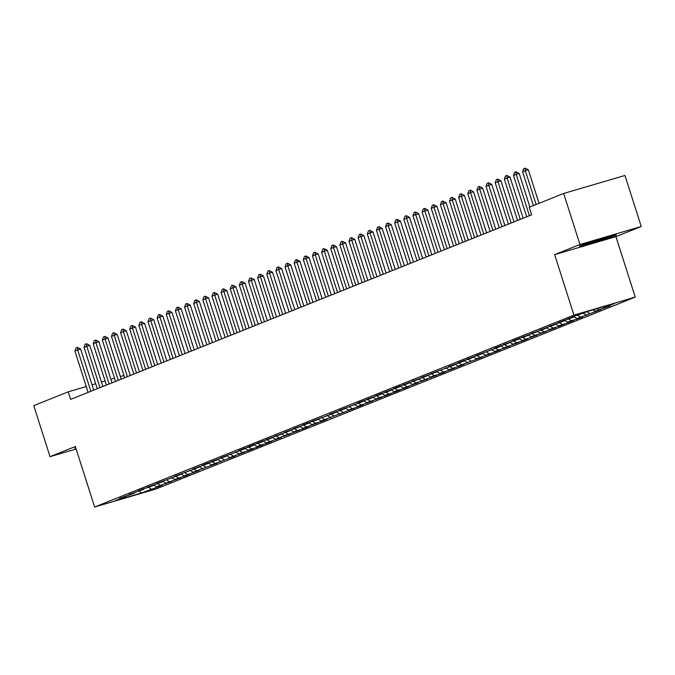 <?xml version="1.0" encoding="UTF-8"?>
<svg xmlns="http://www.w3.org/2000/svg" width="675" height="675" viewBox="0 0 675 675"><rect width="100%" height="100%" fill="white"/><g stroke="black" fill="none" stroke-linecap="round" stroke-linejoin="round"><path stroke-width="1.01" d="M641.25 226.505L579.96 244.502L554.648 254.635L615.938 236.638L641.25 226.505L624.966 175.475L563.667 193.472L529.225 207.259L531.638 214.819L70.605 399.398L68.192 391.837L33.75 405.633L50.034 456.663L76.132 449.002M615.938 236.638L635.242 297.118L155.942 489.012L94.643 507.009L573.952 315.115L635.242 297.118M139.43 490.911L141.067 493.062L156.997 487.308L162.481 485.114L156.6 486.844L160.253 485.376L171.61 481.452L165.729 483.182L180.748 477.799L174.867 479.528L178.521 478.06L184.402 476.339L189.886 474.137L184.005 475.867L199.024 470.483L193.143 472.213L196.796 470.745L217.299 463.168L211.418 464.889L235.567 455.853L229.686 457.574L244.704 452.191L238.823 453.921L242.477 452.452L248.358 450.731L253.842 448.538L247.961 450.259L257.496 447.069L262.98 444.876L257.099 446.605L260.752 445.137L266.633 443.416L272.118 441.222L266.237 442.943L281.256 437.56L275.375 439.29L279.028 437.822L290.385 433.907L284.504 435.628L299.523 430.245L293.642 431.975L297.295 430.507L303.176 428.785L308.661 426.583L302.78 428.313L317.798 422.93L311.918 424.659L315.571 423.191L321.452 421.47L326.936 419.268L321.055 420.998L354.341 408.299L348.46 410.02L358.003 406.831L363.479 404.637L357.598 406.367L372.617 400.984L366.736 402.705L381.755 397.322L375.874 399.052L379.527 397.583L385.408 395.862L390.892 393.668L385.012 395.39L394.546 392.2L400.03 390.007L394.149 391.736L397.803 390.268L403.684 388.547L409.168 386.353L403.287 388.074L418.298 382.691L412.417 384.421L416.078 382.953L427.435 379.038L421.554 380.759L436.573 375.376L430.692 377.106L434.346 375.637L440.227 373.916L445.711 371.714L439.83 373.444L454.849 368.061L448.968 369.79L452.621 368.322L458.502 366.601L463.987 364.399L458.106 366.128L482.254 357.083L476.373 358.813L491.392 353.43L485.511 355.151L495.045 351.962L500.529 349.768L494.648 351.498L509.667 346.115L503.786 347.836L518.805 342.453L512.924 344.183L516.577 342.714L522.458 340.993L527.943 338.799L522.062 340.521L537.072 335.137L531.191 336.867L534.853 335.399L546.21 331.484L540.329 333.205L555.348 327.822L549.467 329.552L553.12 328.084L559.001 326.363L564.486 324.169L558.605 325.89L568.139 322.701L573.623 320.507L567.742 322.237L571.396 320.768L577.277 319.047L582.761 316.845L576.88 318.575L601.028 309.53L595.148 311.259L610.166 305.876L604.285 307.606L603.112 306.872M141.067 493.062L115.552 500.555L125.601 496.53L125.904 495.855M604.285 307.606L614.334 303.581L588.828 311.074L572.898 316.82L567.413 319.013L573.294 317.292L563.76 320.482L558.276 322.675L564.157 320.946L549.138 326.329L555.019 324.608L540.008 329.991L545.889 328.261L542.227 329.729L530.871 333.644L536.752 331.923L521.733 337.306L527.614 335.576L523.96 337.044L518.079 338.766L512.595 340.959L518.476 339.238L503.457 344.621L509.338 342.892L505.685 344.36L499.804 346.081L494.319 348.275L500.2 346.553L476.052 355.598L481.933 353.869L466.914 359.252L472.795 357.522L469.142 358.99L463.261 360.72L457.777 362.914L463.657 361.184L448.639 366.567L454.52 364.837L450.866 366.306L430.363 373.882L436.244 372.161L421.225 377.544L427.106 375.815L423.453 377.283L412.096 381.198L417.977 379.477L402.958 384.86L408.839 383.13L405.186 384.598L399.305 386.319L393.82 388.513L399.701 386.792L384.683 392.175L390.563 390.445L386.91 391.913L381.029 393.635L375.545 395.828L381.426 394.107L366.407 399.49L372.288 397.761L368.634 399.229L362.753 400.95L357.269 403.152L363.15 401.423L339.002 410.468L344.883 408.738L329.864 414.121L335.745 412.391L332.092 413.859L311.588 421.436L317.469 419.715L307.935 422.904L302.451 425.098L308.332 423.368L293.321 428.752L299.194 427.03L284.183 432.413L290.064 430.684L286.402 432.152L275.046 436.067L280.927 434.346L265.908 439.729L271.789 437.999L268.135 439.467L262.254 441.188L256.77 443.382L262.651 441.661L253.117 444.85L247.632 447.044L253.513 445.314L249.86 446.782L243.979 448.504L238.494 450.697L244.375 448.976L220.227 458.021L226.108 456.292L211.089 461.675L216.97 459.945L213.317 461.413L207.436 463.134L201.952 465.337L207.832 463.607L192.814 468.99L198.695 467.26L195.041 468.728L174.538 476.305L180.419 474.584L156.271 483.621L162.152 481.899L147.133 487.282L153.014 485.553L149.361 487.021L143.48 488.742L137.995 490.936L143.876 489.215L128.857 494.598L134.738 492.868L131.085 494.336L119.72 498.251L125.601 496.53M598.809 309.8L596.995 308.669M595.148 311.259L592.912 309.867M589.672 313.453L587.005 311.799M586.018 314.921L583.352 313.259M573.294 317.292L573.59 316.617M580.534 317.115L577.758 315.394M576.88 318.575L573.683 316.592M564.157 320.946L564.46 320.271M571.396 320.768L568.628 319.047M567.742 322.237L564.545 320.245M555.019 324.608L555.322 323.933M562.258 324.43L559.491 322.709M558.605 325.89L555.407 323.907M545.889 328.261L546.185 327.586M553.12 328.084L550.353 326.363M549.467 329.552L546.269 327.561M536.752 331.923L537.047 331.248M543.983 331.746L541.215 330.024M540.329 333.205L537.131 331.223M527.614 335.576L527.909 334.91M534.853 335.399L532.077 333.678M531.191 336.867L528.002 334.876M518.476 339.238L518.771 338.563M525.715 339.061L522.939 337.34M522.062 340.521L518.864 338.538M509.338 342.892L509.633 342.225M516.577 342.714L513.81 340.993M512.924 344.183L509.726 342.2M500.2 346.553L500.504 345.878M507.44 346.376L504.672 344.655M503.786 347.836L500.588 345.853M491.062 350.207L491.366 349.54M498.302 350.038L495.534 348.317M494.648 351.498L491.451 349.515M481.933 353.869L482.228 353.194M489.164 353.692L486.397 351.97M485.511 355.151L482.313 353.168M472.795 357.522L473.091 356.856M480.035 357.353L477.259 355.632M476.373 358.813L473.175 356.83M463.657 361.184L463.953 360.509M470.897 361.007L468.121 359.286M467.243 362.475L464.046 360.484M454.52 364.837L454.815 364.171M461.759 364.669L458.983 362.948M458.106 366.128L454.908 364.146M445.382 368.499L445.677 367.824M452.621 368.322L449.854 366.601M448.968 369.79L445.77 367.799M436.244 372.161L436.548 371.486M443.483 371.984L440.716 370.263M439.83 373.444L436.632 371.461M427.106 375.815L427.41 375.14M434.346 375.637L431.578 373.916M430.692 377.106L427.494 375.114M417.977 379.477L418.272 378.802M425.208 379.299L422.44 377.578M421.554 380.759L418.357 378.776M408.839 383.13L409.134 382.455M416.078 382.953L413.302 381.232M412.417 384.421L409.219 382.43M399.701 386.792L399.997 386.117M406.941 386.615L404.165 384.893M403.287 388.074L400.089 386.092M390.563 390.445L390.859 389.779M397.803 390.268L395.027 388.547M394.149 391.736L390.952 389.745M381.426 394.107L381.721 393.432M388.665 393.93L385.898 392.209M385.012 395.39L381.814 393.407M372.288 397.761L372.592 397.094M379.527 397.583L376.76 395.862M375.874 399.052L372.676 397.069M363.15 401.423L363.454 400.748M370.389 401.245L367.622 399.524M366.736 402.705L363.538 400.722M354.021 405.076L354.316 404.409M361.252 404.907L358.484 403.186M357.598 406.367L354.4 404.384M344.883 408.738L345.178 408.063M352.122 408.561L349.346 406.839M348.46 410.02L345.271 408.038M335.745 412.391L336.04 411.725M342.984 412.223L340.208 410.501M339.331 413.682L336.133 411.699M326.607 416.053L326.902 415.378M333.847 415.876L331.071 414.155M330.193 417.344L326.995 415.353M317.469 419.715L317.773 419.04M324.709 419.538L321.941 417.817M321.055 420.998L317.858 419.015M308.332 423.368L308.635 422.693M315.571 423.191L312.803 421.47M311.918 424.659L308.72 422.668M299.194 427.03L299.498 426.355M306.433 426.853L303.666 425.132M302.78 428.313L299.582 426.33M290.064 430.684L290.36 430.009M297.295 430.507L294.528 428.785M293.642 431.975L290.444 429.983M280.927 434.346L281.222 433.671M288.166 434.168L285.39 432.447M284.504 435.628L281.315 433.645M271.789 437.999L272.084 437.324M279.028 437.822L276.252 436.101M275.375 439.29L272.177 437.299M262.651 441.661L262.946 440.986M269.89 441.484L267.123 439.763M266.237 442.943L263.039 440.961M253.513 445.314L253.817 444.648M260.752 445.137L257.985 443.416M257.099 446.605L253.901 444.614M244.375 448.976L244.679 448.301M251.615 448.799L248.847 447.078M247.961 450.259L244.763 448.276M235.246 452.63L235.541 451.963M242.477 452.452L239.709 450.74M238.823 453.921L235.626 451.938M226.108 456.292L226.403 455.617M233.339 456.114L230.572 454.393M229.686 457.574L226.488 455.591M216.97 459.945L217.266 459.278M224.21 459.776L221.434 458.055M220.548 461.236L217.358 459.253M207.832 463.607L208.128 462.932M215.072 463.43L212.296 461.708M211.418 464.889L208.221 462.907M198.695 467.26L198.99 466.594M205.934 467.092L203.167 465.37M202.281 468.551L199.083 466.568M189.557 470.922L189.861 470.247M196.796 470.745L194.029 469.024M193.143 472.213L189.945 470.222M180.419 474.584L180.723 473.909M187.658 474.407L184.891 472.686M184.005 475.867L180.807 473.884M171.29 478.237L171.585 477.562M178.521 478.06L175.753 476.339M174.867 479.528L171.669 477.537M162.152 481.899L162.447 481.224M169.391 481.722L166.615 480.001M165.729 483.182L162.532 481.199M153.014 485.553L153.309 484.878M160.253 485.376L157.477 483.654M156.6 486.844L153.402 484.852M143.876 489.215L144.172 488.54M151.116 489.038L148.34 487.316M134.738 492.868L135.034 492.193M579.96 244.502L563.667 193.472M94.643 507.009L75.347 446.529L50.034 456.663M554.648 254.635L573.952 315.115M123.93 375.469L120.319 376.532M114.514 378.236L110.903 379.299M105.089 381.004L101.478 382.067M95.673 383.771L92.053 384.834M86.248 386.539L68.192 391.837M75.727 447.719L74.925 447.998L75.338 448.816L76.013 448.622M579.859 246.831L598.32 241.405L616.359 235.17L615.946 234.343L597.493 239.768L579.445 246.004L579.859 246.831L579.58 245.962M156.997 487.308L156.828 486.776M166.134 483.654L165.957 483.114M175.272 479.993L175.095 479.461M184.402 476.339L184.233 475.799M193.539 472.677L193.371 472.146M202.677 469.015L202.508 468.484M211.815 465.362L211.646 464.83M220.953 461.7L220.784 461.168M230.091 458.047L229.913 457.507M239.22 454.385L239.051 453.853M248.358 450.731L248.189 450.191M257.496 447.069L257.327 446.538M266.633 443.416L266.465 442.876M275.771 439.754L275.602 439.222M284.909 436.101L284.74 435.561M294.047 432.439L293.87 431.907M303.176 428.785L303.007 428.245M312.314 425.123L312.145 424.592M321.452 421.47L321.283 420.93M330.59 417.808L330.421 417.277M339.727 414.146L339.559 413.615M348.865 410.493L348.688 409.961M358.003 406.831L357.826 406.299M367.132 403.177L366.964 402.637M376.27 399.516L376.102 398.984M385.408 395.862L385.239 395.322M394.546 392.2L394.377 391.669M403.684 388.547L403.515 388.007M412.822 384.885L412.644 384.353M421.959 381.232L421.782 380.692M431.089 377.57L430.92 377.038M440.227 373.916L440.058 373.376M449.364 370.254L449.196 369.723M458.502 366.601L458.333 366.061M467.64 362.939L467.471 362.407M476.778 359.277L476.601 358.746M485.907 355.624L485.738 355.092M495.045 351.962L494.876 351.43M504.183 348.308L504.014 347.768M513.321 344.647L513.152 344.115M522.458 340.993L522.29 340.453M531.596 337.331L531.428 336.8M540.734 333.678L540.557 333.138M549.863 330.016L549.695 329.484M559.001 326.363L558.833 325.823M568.139 322.701L567.97 322.169M577.277 319.047L577.108 318.507M586.415 315.385L586.246 314.854M595.553 311.723L595.375 311.192M604.69 308.07L604.513 307.538M75.06 447.955L75.338 448.816M615.516 234.478L615.667 234.959L598.185 241L598.32 241.405M88.113 392.394L74.917 351.017L76.056 347.92L77.431 347.372L77.65 349.92L80.637 349.043L93.749 390.133M74.917 351.017L77.65 349.92L90.855 391.298M77.431 347.372L80.637 349.043M97.251 388.733L84.046 347.363L85.193 344.267L86.56 343.718L86.788 346.267L89.775 345.389L102.887 386.48M84.046 347.363L86.788 346.267L99.993 387.636M86.56 343.718L89.775 345.389M106.388 385.079L93.184 343.702L94.331 340.605L95.698 340.057L95.926 342.605L98.913 341.727L112.025 382.818M93.184 343.702L95.926 342.605L109.131 383.974M95.698 340.057L98.913 341.727M75.878 448.217L75.541 447.787M586.702 243.498A12.909 0.532 162.3 0 0 585.503 244.088A12.909 0.532 162.3 0 0 598.025 240.688A12.909 0.532 162.3 0 0 610.04 236.258A12.909 0.532 162.3 0 0 608.698 236.478M598.185 241L580.298 246.257L580.061 245.793M615.44 234.495L615.667 234.959M115.526 381.417L102.322 340.048L103.469 336.952L104.836 336.403L105.064 338.943L108.042 338.074L121.162 379.164M102.322 340.048L105.064 338.943L118.268 380.32M104.836 336.403L108.042 338.074M124.664 377.755L111.459 336.386L112.598 333.29L113.974 332.741L114.202 335.289L117.18 334.412L130.292 375.502M111.459 336.386L114.202 335.289L127.406 376.658M113.974 332.741L117.18 334.412M133.802 374.102L120.597 332.724L121.736 329.628L123.112 329.079L123.339 331.627L126.318 330.758L139.43 371.849M120.597 332.724L123.339 331.627L136.544 373.005M123.112 329.079L126.318 330.758M142.94 370.44L129.735 329.071L130.874 325.974L132.249 325.426L132.477 327.974L135.456 327.097L148.568 368.187M129.735 329.071L132.477 327.974L145.673 369.343M132.249 325.426L135.456 327.097M152.069 366.787L138.873 325.409L140.012 322.312L141.379 321.764L141.607 324.312L144.593 323.443L157.705 364.534M138.873 325.409L141.607 324.312L154.811 365.69M141.379 321.764L144.593 323.443M161.207 363.125L148.002 321.756L149.15 318.659L150.517 318.111L150.744 320.659L153.731 319.781L166.843 360.872M148.002 321.756L150.744 320.659L163.949 362.028M150.517 318.111L153.731 319.781M170.345 359.471L157.14 318.094L158.287 314.997L159.654 314.449L159.882 316.997L162.861 316.119L175.981 357.218M157.14 318.094L159.882 316.997L173.087 358.374M159.654 314.449L162.861 316.119M179.482 355.809L166.278 314.44L167.425 311.344L168.792 310.795L169.02 313.343L171.998 312.466L185.119 353.557M166.278 314.44L169.02 313.343L182.225 354.712M168.792 310.795L171.998 312.466M188.62 352.156L175.416 310.778L176.555 307.682L177.93 307.133L178.158 309.682L181.136 308.804L194.248 349.895M175.416 310.778L178.158 309.682L191.363 351.059M177.93 307.133L181.136 308.804M197.758 348.494L184.553 307.125L185.693 304.028L187.068 303.48L187.296 306.028L190.274 305.151L203.386 346.241M184.553 307.125L187.296 306.028L200.5 347.397M187.068 303.48L190.274 305.151M206.896 344.841L193.691 303.463L194.83 300.367L196.206 299.818L196.425 302.366L199.412 301.489L212.524 342.579M193.691 303.463L196.425 302.366L209.63 343.744M196.206 299.818L199.412 301.489M216.025 341.179L202.821 299.81L203.968 296.713L205.335 296.165L205.563 298.713L208.55 297.835L221.662 338.926M202.821 299.81L205.563 298.713L218.767 340.082M205.335 296.165L208.55 297.835M225.163 337.525L211.958 296.148L213.106 293.051L214.473 292.503L214.701 295.051L217.688 294.173L230.799 335.264M211.958 296.148L214.701 295.051L227.905 336.428M214.473 292.503L217.688 294.173M234.301 333.863L221.096 292.494L222.244 289.398L223.611 288.849L223.838 291.398L226.817 290.52L239.937 331.611M221.096 292.494L223.838 291.398L237.043 332.767M223.611 288.849L226.817 290.52M243.439 330.21L230.234 288.832L231.382 285.736L232.748 285.188L232.976 287.736L235.955 286.858L249.075 327.949M230.234 288.832L232.976 287.736L246.181 329.105M232.748 285.188L235.955 286.858M252.577 326.548L239.372 285.171L240.511 282.082L241.886 281.534L242.114 284.074L245.093 283.205L258.204 324.295M239.372 285.171L242.114 284.074L255.319 325.451M241.886 281.534L245.093 283.205M261.714 322.886L248.51 281.517L249.649 278.421L251.024 277.872L251.252 280.42L254.23 279.543L267.342 320.633M248.51 281.517L251.252 280.42L264.457 321.789M251.024 277.872L254.23 279.543M270.844 319.233L257.648 277.855L258.787 274.759L260.162 274.21L260.381 276.758L263.368 275.889L276.48 316.98M257.648 277.855L260.381 276.758L273.586 318.136M260.162 274.21L263.368 275.889M279.982 315.571L266.777 274.202L267.924 271.105L269.291 270.557L269.519 273.105L272.506 272.227L285.618 313.318M266.777 274.202L269.519 273.105L282.724 314.474M269.291 270.557L272.506 272.227M289.119 311.918L275.915 270.54L277.062 267.443L278.429 266.895L278.657 269.443L281.644 268.574L294.756 309.665M275.915 270.54L278.657 269.443L291.862 310.821M278.429 266.895L281.644 268.574M298.257 308.256L285.052 266.887L286.2 263.79L287.567 263.242L287.795 265.79L290.773 264.912L303.893 306.003M285.052 266.887L287.795 265.79L300.999 307.159M287.567 263.242L290.773 264.912M307.395 304.602L294.19 263.225L295.338 260.128L296.705 259.58L296.933 262.128L299.911 261.25L313.023 302.341M294.19 263.225L296.933 262.128L310.137 303.505M296.705 259.58L299.911 261.25M316.533 300.94L303.328 259.571L304.467 256.475L305.843 255.926L306.07 258.474L309.049 257.597L322.161 298.688M303.328 259.571L306.07 258.474L319.275 299.843M305.843 255.926L309.049 257.597M325.671 297.287L312.466 255.909L313.605 252.813L314.98 252.264L315.208 254.812L318.187 253.935L331.298 295.026M312.466 255.909L315.208 254.812L328.404 296.19M314.98 252.264L318.187 253.935M334.8 293.625L321.604 252.256L322.743 249.159L324.118 248.611L324.337 251.159L327.324 250.282L340.436 291.372M321.604 252.256L324.337 251.159L337.542 292.528M324.118 248.611L327.324 250.282M343.938 289.972L330.733 248.594L331.881 245.497L333.248 244.949L333.475 247.497L336.462 246.62L349.574 287.71M330.733 248.594L333.475 247.497L346.68 288.875M333.248 244.949L336.462 246.62M353.076 286.31L339.871 244.941L341.018 241.844L342.385 241.296L342.613 243.844L345.6 242.966L358.712 284.057M339.871 244.941L342.613 243.844L355.818 285.213M342.385 241.296L345.6 242.966M362.213 282.656L349.009 241.279L350.156 238.182L351.523 237.634L351.751 240.182L354.729 239.304L367.85 280.395M349.009 241.279L351.751 240.182L364.956 281.559M351.523 237.634L354.729 239.304M371.351 278.994L358.147 237.625L359.294 234.529L360.661 233.98L360.889 236.52L363.867 235.651L376.979 276.742M358.147 237.625L360.889 236.52L374.093 277.898M360.661 233.98L363.867 235.651M380.489 275.332L367.284 233.963L368.423 230.867L369.799 230.318L370.027 232.867L373.005 231.989L386.117 273.08M367.284 233.963L370.027 232.867L383.231 274.236M369.799 230.318L373.005 231.989M389.627 271.679L376.422 230.302L377.561 227.213L378.937 226.657L379.164 229.205L382.143 228.336L395.255 269.426M376.422 230.302L379.164 229.205L392.361 270.582M378.937 226.657L382.143 228.336M398.756 268.017L385.56 226.648L386.699 223.552L388.066 223.003L388.294 225.551L391.281 224.674L404.392 265.764M385.56 226.648L388.294 225.551L401.498 266.92M388.066 223.003L391.281 224.674M407.894 264.364L394.689 222.986L395.837 219.89L397.204 219.341L397.432 221.889L400.418 221.02L413.53 262.111M394.689 222.986L397.432 221.889L410.636 263.267M397.204 219.341L400.418 221.02M417.032 260.702L403.827 219.333L404.975 216.236L406.342 215.688L406.569 218.236L409.548 217.358L422.668 258.449M403.827 219.333L406.569 218.236L419.774 259.605M406.342 215.688L409.548 217.358M426.17 257.048L412.965 215.671L414.113 212.574L415.479 212.026L415.707 214.574L418.686 213.705L431.806 254.796M412.965 215.671L415.707 214.574L428.912 255.952M415.479 212.026L418.686 213.705M435.307 253.387L422.103 212.018L423.242 208.921L424.617 208.373L424.845 210.921L427.823 210.043L440.935 251.134M422.103 212.018L424.845 210.921L438.05 252.29M424.617 208.373L427.823 210.043M444.445 249.733L431.241 208.356L432.38 205.259L433.755 204.711L433.983 207.259L436.961 206.381L450.073 247.472M431.241 208.356L433.983 207.259L447.188 248.636M433.755 204.711L436.961 206.381M453.583 246.071L440.378 204.702L441.517 201.606L442.893 201.057L443.121 203.605L446.099 202.728L459.211 243.818M440.378 204.702L443.121 203.605L456.317 244.974M442.893 201.057L446.099 202.728M462.712 242.418L449.516 201.04L450.655 197.944L452.022 197.395L452.25 199.943L455.237 199.066L468.349 240.157M449.516 201.04L452.25 199.943L465.455 241.321M452.022 197.395L455.237 199.066M471.85 238.756L458.646 197.387L459.793 194.29L461.16 193.742L461.388 196.29L464.375 195.412L477.487 236.503M458.646 197.387L461.388 196.29L474.593 237.659M461.16 193.742L464.375 195.412M480.988 235.102L467.783 193.725L468.931 190.628L470.298 190.08L470.526 192.628L473.504 191.751L486.624 232.841M467.783 193.725L470.526 192.628L483.73 234.006M470.298 190.08L473.504 191.751M490.126 231.441L476.921 190.072L478.069 186.975L479.436 186.427L479.663 188.975L482.642 188.097L495.762 229.188M476.921 190.072L479.663 188.975L492.868 230.344M479.436 186.427L482.642 188.097M499.264 227.787L486.059 186.41L487.198 183.313L488.573 182.765L488.801 185.313L491.78 184.435L504.892 225.526M486.059 186.41L488.801 185.313L502.006 226.682M488.573 182.765L491.78 184.435M508.402 224.125L495.197 182.756L496.336 179.66L497.711 179.111L497.939 181.651L500.917 180.782L514.029 221.872M495.197 182.756L497.939 181.651L511.144 223.028M497.711 179.111L500.917 180.782M517.539 220.463L504.335 179.094L505.474 175.998L506.849 175.449L507.068 177.998L510.055 177.12L523.167 218.211M504.335 179.094L507.068 177.998L520.273 219.367M506.849 175.449L510.055 177.12M526.669 216.81L513.464 175.432L514.612 172.336L515.978 171.787L516.206 174.336L519.193 173.467L529.892 206.997M513.464 175.432L516.206 174.336L529.411 215.713M515.978 171.787L519.193 173.467M533.393 205.588L522.602 171.779L523.749 168.682L525.116 168.134L525.344 170.682L528.331 169.805L539.03 203.335M522.602 171.779L525.344 170.682L536.136 204.491M525.116 168.134L528.331 169.805"/></g></svg>
